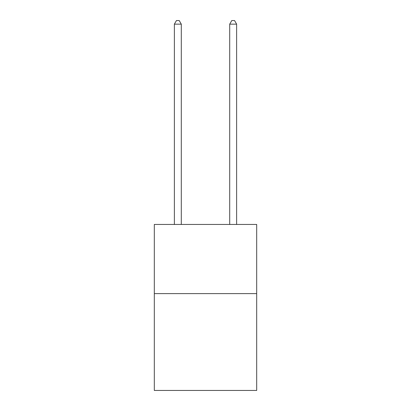 <?xml version="1.0" encoding="UTF-8"?>
<svg xmlns="http://www.w3.org/2000/svg" width="411" height="411" viewBox="0 0 411 411"><rect width="100%" height="100%" fill="white"/><g stroke="black" fill="none" stroke-linecap="round" stroke-linejoin="round"><path stroke-width="0.62" d="M256.685 293.618L256.685 390.45L154.315 390.45L154.315 224.452L256.685 224.452L256.685 293.618L154.315 293.618M181.292 224.452L181.292 24.146L174.377 24.146L174.377 224.452M174.377 24.146L176.453 20.55L179.217 20.55L181.292 24.146M236.623 224.452L236.623 24.146L229.708 24.146L229.708 224.452M229.708 24.146L231.783 20.55L234.547 20.55L236.623 24.146"/></g></svg>
